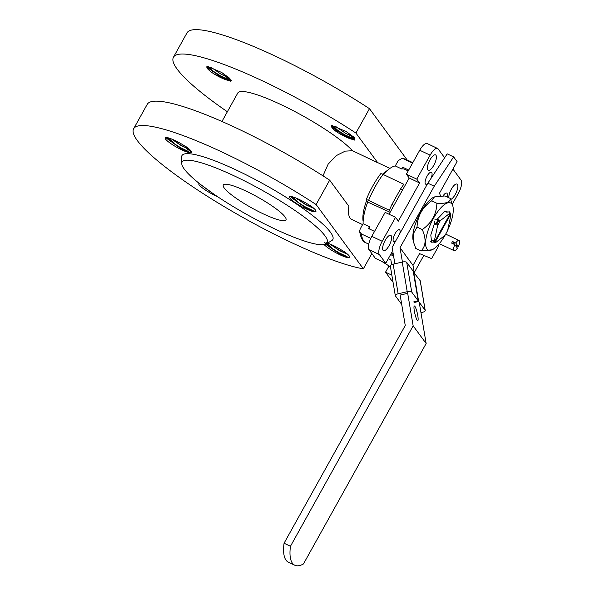 <?xml version="1.0" encoding="UTF-8"?>
<svg xmlns="http://www.w3.org/2000/svg" width="595" height="595" viewBox="0 0 595 595"><rect width="100%" height="100%" fill="white"/><g stroke="black" fill="none" stroke-linecap="round" stroke-linejoin="round"><path stroke-width="0.89" d="M370.752 238.387L361.44 233.969L359.64 231.336L360.161 228.993L363.099 223.72A36.816 12.778 -64.6 0 1 367.71 202.055L390.134 212.281M402.77 189.589A3.778 1.309 -146.7 0 1 400.509 189.061L391.941 204.457A46.254 16.058 -64.6 0 0 389.375 210.273L368.58 200.411C366.661 199.556 365.903 199.466 366.304 200.143L366.185 199.801C370.172 190.043 374.999 181.363 380.666 173.77M367.71 202.055L366.304 200.143M380.77 174.142C380.369 173.465 381.127 173.554 383.054 174.409A46.254 16.058 115.4 0 0 368.58 200.411M400.509 189.061A46.254 16.058 -64.6 0 1 403.841 184.279L383.054 174.409M363.099 223.72L369.495 226.755L368.513 228.532L374.553 231.395M412.811 162.658L405.678 159.274A46.254 16.058 115.4 0 0 403.328 158.716L412.566 163.097M403.328 158.716L401.989 158.404L398.204 160.657L395.266 165.931L401.662 168.965L402.651 167.195L408.691 170.058M444.636 157.772L438.151 148.951A11.327 3.934 115.4 0 0 437.578 148.467A11.327 3.934 115.4 0 0 430.126 155.161L416.783 179.125L419.601 182.963L409.204 178.024L389.048 214.237M391.941 204.457L393.957 205.424M391.86 275.18L385.538 272.183L391.927 280.877A11.327 3.934 115.4 0 0 392.499 281.361L392.931 281.569M389.011 265.943L385.538 272.183M419.601 182.963L398.345 221.147L395.534 217.316L382.191 241.28A11.327 3.934 115.4 0 0 379.365 254.563L385.753 263.265L391.629 252.697L393.429 255.143M385.753 263.265L375.356 258.327L368.967 249.632A11.327 3.934 115.4 0 1 371.793 236.349L385.136 212.378L395.534 217.316M416.783 179.125L406.385 174.194L409.204 178.024M437.578 148.467L427.18 143.529A11.327 3.934 115.4 0 0 419.728 150.23L406.385 174.194M452.312 204.204L458.284 193.479A11.327 3.934 115.4 0 0 461.11 180.196L452.929 169.069M414.239 272.614L423.819 255.396M383.411 174.58A36.816 12.778 -64.6 0 1 395.266 165.931M172.089 139.2L181.163 145.366L187.931 148.713M167.656 137.683L173.435 142.681L168.259 137.839M189.679 149.516L181.178 145.626L171.494 138.962M166.6 137.609L172.163 142.354L180.649 147.716L188.853 151.673M191.56 152.216A15.106 2.603 29.1 0 1 176.559 147.151A15.106 2.603 29.1 0 1 165.536 137.519A15.106 2.603 29.1 0 1 184.904 146.11L185.328 146.169C189.56 149.092 191.642 151.108 191.56 152.216L190.906 152.647L181.892 149.3L166.845 138.494L166.63 137.497M206.889 66.647L211.954 70.857L220.44 76.227L228.071 79.953M210.117 71.266L206.859 66.186L221.667 72.464L229.923 78.443L230.496 81.165L213.969 73.892L224.285 79.172L229.67 80.08L223.869 74.494A13.216 2.276 29.1 0 1 229.648 80.08A13.216 2.276 29.1 0 1 222.166 78.257A13.216 2.276 29.1 0 1 210.117 71.266L207.655 68.879L206.815 66.752M206.733 67.168L209.804 70.723M227.907 77.514L220.968 74.13L211.158 67.347M208.071 66.38L213.233 71.192L220.068 75.595L228.986 79.596M229.685 80.08L229.982 79.477L228.859 77.93L223.869 74.494M214.438 194.558L200.649 184.532M296.496 198.247L305.57 204.412L312.33 207.752M292.063 196.722L297.85 201.727L292.666 196.878M314.093 208.555L305.585 204.673L295.908 198.001M291.014 196.655L296.57 201.393L305.057 206.763L313.26 210.719M315.975 211.27A15.106 2.603 29.1 0 1 300.958 206.19A15.106 2.603 29.1 0 1 289.943 196.558A15.106 2.603 29.1 0 1 309.311 205.149L309.735 205.208C313.982 208.138 316.064 210.161 315.975 211.27L315.305 211.686L306.299 208.347L291.26 197.54L291.044 196.536M331.303 125.686L336.368 129.903L344.847 135.266L352.53 139.022M334.539 130.312L331.274 125.233L346.134 131.54L354.352 137.505L354.91 140.204L338.384 132.93L348.692 138.211L354.084 139.118L348.283 133.533A13.216 2.276 29.1 0 1 354.055 139.126A13.216 2.276 29.1 0 1 346.58 137.304A13.216 2.276 29.1 0 1 334.539 130.312L332.062 127.925L331.222 125.798L331.846 125.396M331.14 126.214L334.204 129.762M352.314 136.56L345.383 133.176L335.573 126.393M332.486 125.426L337.64 130.231L344.475 134.641L353.393 138.642M354.092 139.126L354.389 138.516L353.274 136.976L348.283 133.533M330.195 244.099L339.269 250.264L345.985 253.589M326.566 243.682L331.541 247.579L326.365 242.73M324.706 242.522L330.262 247.26L338.748 252.622L346.945 256.579M327.555 243.102A15.106 2.603 29.1 0 1 343.01 251.001L343.441 251.068C347.718 254.02 349.793 256.051 349.667 257.144L348.997 257.546L339.998 254.199L325.539 244.218M347.792 254.407L339.284 250.525L329.608 243.861M181.735 163.543L181.579 157.132A86.335 14.875 29.1 0 1 237.546 170.639A86.335 14.875 29.1 0 1 331.675 240.678L326.149 243.92A83.062 14.31 29.1 0 1 247.684 214.974A83.062 14.31 29.1 0 1 181.735 163.543A83.062 14.31 29.1 0 1 235.583 176.529A83.062 14.31 29.1 0 1 326.149 243.92M363.352 268.828A141.588 24.395 29.1 0 1 217.963 202.873A141.588 24.395 29.1 0 1 133.644 128.736A141.588 24.395 29.1 0 1 316.109 204.546L363.352 268.828L371.853 253.559M349.667 257.144A15.106 2.603 29.1 0 1 338.949 254.31A15.106 2.603 29.1 0 1 324.134 244.597M217.577 196.677A15.106 2.603 29.1 0 1 203.475 188.704A15.106 2.603 29.1 0 1 199.191 183.379M246.412 191.27A35.871 6.181 29.1 0 1 285.987 219.912A35.871 6.181 29.1 0 1 251.64 207.871A35.871 6.181 29.1 0 1 223.304 185.023A35.871 6.181 29.1 0 1 246.412 191.27M339.827 132.254A83.062 14.31 29.1 0 1 335.781 130.454M227.357 111.748A141.588 24.395 29.1 0 1 173.435 57.239L187.001 32.866A141.588 24.395 29.1 0 1 369.473 108.677L407.173 159.981M231.373 80.66A141.588 24.395 29.1 0 1 229.551 79.336M229.521 79.321A141.588 24.395 29.1 0 1 225.126 76.078M389.941 168.415L378.45 162.963A31.245 10.844 115.4 0 0 377.691 162.703L352.5 150.743L345.241 151.123L336.316 155.6L328.15 164.153L322.988 175.845M369.473 108.677L355.907 133.049L377.691 162.703M221.95 121.469L237.769 93.051A67.964 11.707 29.1 0 1 288.627 108.335A67.964 11.707 29.1 0 1 352.5 150.743M173.435 57.239A141.588 24.395 29.1 0 1 355.907 133.049M133.644 128.736L147.21 104.363A141.588 24.395 29.1 0 1 329.675 180.173L348.863 206.279A31.245 10.844 115.4 0 0 351.66 219.421L362.6 224.613M329.675 180.173L316.109 204.546M362.191 224.419L362.489 224.821M298.452 199.794A67.964 11.707 29.1 0 1 297.426 199.355M191.575 152.149A141.588 24.395 29.1 0 1 185.335 147.567M447.098 196.923A6.605 2.291 115.4 0 0 447.046 193.39A6.605 2.291 115.4 0 0 446.719 193.107A6.605 2.291 115.4 0 0 443.059 195.874M430.988 178.433A6.605 2.291 115.4 0 0 431.732 172.55A6.605 2.291 115.4 0 0 431.397 172.267A6.605 2.291 115.4 0 0 426.496 177.25A6.605 2.291 115.4 0 0 425.73 184.205A6.605 2.291 115.4 0 0 427.686 183.476M399.788 233.597A6.605 2.291 115.4 0 0 399.758 229.997A6.605 2.291 115.4 0 0 399.423 229.715A6.605 2.291 115.4 0 0 394.522 234.698A6.605 2.291 115.4 0 0 393.756 241.652A6.605 2.291 115.4 0 0 395.712 240.923M391.205 235.694A8.494 2.945 115.4 0 0 390.774 235.33A8.494 2.945 115.4 0 0 384.467 241.741A8.494 2.945 115.4 0 0 383.492 250.681A8.494 2.945 115.4 0 0 389.45 244.969A8.494 2.945 115.4 0 0 391.205 235.694M435.971 155.265A8.494 2.945 115.4 0 0 435.54 154.901A8.494 2.945 115.4 0 0 429.233 161.312A8.494 2.945 115.4 0 0 428.259 170.252A8.494 2.945 115.4 0 0 434.216 164.54A8.494 2.945 115.4 0 0 435.971 155.265M450.69 199.451A8.494 2.945 115.4 0 0 456.231 192.535A8.494 2.945 115.4 0 0 457.414 184.443A8.494 2.945 115.4 0 0 456.982 184.078A8.494 2.945 115.4 0 0 451.717 188.541A8.494 2.945 115.4 0 0 448.853 197.756M408.207 170.921L404.831 169.322A36.816 12.778 115.4 0 0 401.662 168.965M408.371 170.624A38.697 13.432 115.4 0 0 407.858 169.664M369.495 226.755A36.816 12.778 115.4 0 0 369.651 229.075M292.115 196.737A13.216 2.276 -150.9 0 0 297.85 201.727M167.701 137.69A13.216 2.276 -150.9 0 0 173.435 142.681M326.588 243.667A13.216 2.276 -150.9 0 0 331.541 247.579M434.432 241.607L434.469 242.329L435.176 242.091L450.519 214.512L449.998 213.627M450.177 213.322A16.987 5.898 115.4 0 0 449.738 212.735L450.088 213.925L434.737 241.503L433.986 241.763L433.718 241.287L434.402 240.685L437.615 225.579L437.028 223.683L435.726 224.687L438.292 219.577L438.508 220.849L437.028 223.683M435.176 242.091A16.05 5.571 115.4 0 0 435.733 242.5L434.469 242.329M450.088 213.925A16.05 5.571 115.4 0 0 449.522 213.516L449.463 211.842L449.917 212.43L450.854 215.331L447.641 230.436A16.05 5.571 115.4 0 1 446.31 233.017A16.05 5.571 115.4 0 1 444.859 235.434L435.733 242.5M450.854 215.331A16.05 5.571 115.4 0 0 450.519 214.512M433.636 241.072A16.087 6.3 -65.2 0 1 433.123 240.075L433.718 241.287M434.863 219.838L438.292 219.577M435.726 224.687L434.179 221.191M435.57 224.613L438.136 219.503M434.7 242.001L431.092 242.187A17.969 6.954 -65.1 0 1 430.683 241.674L433.123 240.075M431.256 242.262A17.969 6.954 -65.1 0 1 430.839 241.749M449.463 211.842L446.644 212.147L446.324 211.099M438.508 220.849L440.404 220.574A16.05 5.571 115.4 0 0 437.615 225.579M440.404 220.574L449.522 213.516M434.402 240.685A16.05 5.571 115.4 0 0 434.737 241.503M414.224 272.592L413.019 265.4L419.564 253.634L431.635 258.632L438.865 245.631L438.284 244.835M434.246 186.228L453.613 156.901L447.217 153.86L427.85 183.186L434.246 186.228L400.019 247.713L413.019 265.4M453.613 156.901L457.079 161.617L439.445 193.301A35.871 12.45 -64.6 0 1 440.426 195.889M426.146 343.523L303.457 563.948A47.198 16.385 115.4 0 1 294.815 565.25A47.198 16.385 115.4 0 1 290.464 546.269L413.153 325.844L426.146 343.523L419.207 302.223M413.153 325.844L407.404 291.654M402.428 262.023L400.019 247.713M417.229 320.296A7.549 1.235 -103.1 0 1 414.566 312.263A7.549 1.235 -103.1 0 1 414.351 305.971A7.549 1.235 -103.1 0 1 417.259 313.044A7.549 1.235 -103.1 0 1 417.772 320.675A7.549 1.235 -103.1 0 1 417.229 320.296M294.815 565.25L288.419 562.216A47.198 16.385 -64.6 0 1 284.068 543.228L405.255 325.495L400.137 295.068L407.397 293.38M427.85 183.186L392.127 247.371L394.879 263.778M290.464 546.269L284.068 543.228M381.566 261.272L390.461 266.85M393.63 256.326L390.655 254.459M388.379 258.55L390.893 260.127L391.659 264.671M420.963 312.658L422.383 312.33A3.778 1.324 170.5 0 0 425.239 310.523L420.256 280.892A3.778 1.324 170.5 0 0 420.167 280.676L413.346 271.908M413.681 301.925L418.211 300.869L411.718 292.033A3.778 1.324 170.5 0 0 407.218 291.699L398.152 293.804A3.778 1.324 170.5 0 0 395.296 295.611A3.778 1.324 170.5 0 0 395.392 295.834L401.714 304.439M425.239 310.523A3.778 1.324 170.5 0 0 425.142 310.307L418.649 301.464L414.113 302.52M418.649 301.464L413.666 271.833M418.211 300.869L413.235 271.238L406.735 262.395A3.778 1.324 170.5 0 0 402.242 262.068L393.169 264.173A3.778 1.324 170.5 0 0 390.313 265.98L395.296 295.611M458.306 246.501L455.748 243.013L452.55 241.496L455.108 244.984A5.66 1.964 -64.6 0 1 455.101 244.991L458.306 246.501A5.66 1.964 115.4 0 0 459.005 240.454A5.66 1.964 115.4 0 0 455.748 243.013M452.55 241.496A5.66 1.964 -64.6 0 0 451.642 243.117L454.84 244.634L457.406 248.122A5.66 1.964 115.4 0 1 454.149 250.681L439.318 243.645M454.84 244.634A5.66 1.964 115.4 0 0 454.149 250.681M436.782 219.667L444.792 211.285L447.782 212.006M444.346 211.463L445.432 211.575M434.157 242.053L432.907 242.158M431.509 241.302L430.795 235.032L433.889 225.208A16.05 5.571 115.4 0 1 434.938 222.999M422.272 229.573L417.043 227.089L413.287 233.835L413.86 243.072L415.801 248.479L421.029 250.964C425.953 246.033 426.37 238.907 422.272 229.573C431.62 223.036 436.492 214.282 436.894 203.304L431.665 200.827C422.316 207.365 417.445 216.119 417.043 227.089M436.894 203.304C445.826 203.84 450.289 202.211 450.266 198.425L445.038 195.948L434.439 196.923L431.665 200.827M450.266 198.425L452.832 206.056A26.054 9.044 115.4 0 0 451.91 204.063A26.054 9.044 115.4 0 0 430.215 224.917A26.054 9.044 115.4 0 0 432.074 249.788A26.054 9.044 115.4 0 0 445.796 233.917M432.074 249.788L421.029 250.964M434.439 196.923L433.986 197.116A26.054 9.044 115.4 0 0 418.464 216.543A26.054 9.044 115.4 0 0 413.235 240.849L413.815 242.916M447.708 230.146A26.054 9.044 115.4 0 0 452.832 206.056M361.44 233.969A46.254 16.058 115.4 0 0 366.014 242.842C362.876 241.927 360.756 238.089 359.64 231.336M392.893 281.338L391.927 280.877M379.365 254.563L368.967 249.632M382.191 241.28L371.793 236.349M430.126 155.161L419.728 150.23M363.136 221.481A31.245 10.844 -64.6 0 1 363.255 213.107A31.245 10.844 -64.6 0 1 366.617 200.567M382.578 174.194A31.245 10.844 -64.6 0 1 387.308 170.549M425.142 310.307L420.167 280.676M398.152 293.804L393.169 264.173M407.218 291.699L402.242 262.068M411.718 292.033L406.735 262.395M401.989 158.396L405.678 159.274M368.751 244.143L366.014 242.842M354.389 138.531L354.122 139.007M229.975 79.485L229.707 79.968M296.377 201.251L296.585 200.872M296.585 200.865L297.567 199.109M335.476 130.997L336.168 129.755M337.253 127.799L337.588 127.204M459.005 240.454L445.685 234.125"/></g></svg>
